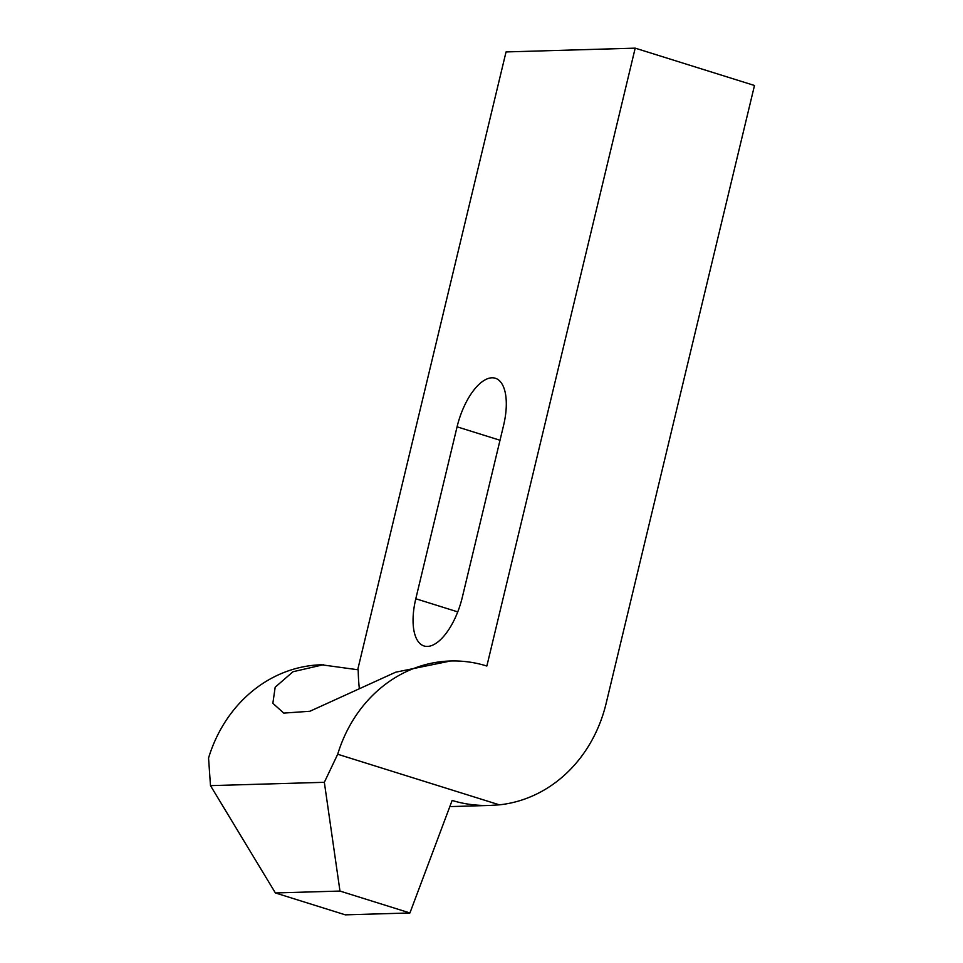 <?xml version="1.0" encoding="UTF-8"?>
<svg xmlns="http://www.w3.org/2000/svg" width="963" height="963" viewBox="0 0 963 963"><rect width="100%" height="100%" fill="white"/><g stroke="black" fill="none" stroke-linecap="round" stroke-linejoin="round"><path stroke-width="1.44" d="M359.331 688.485A156.162 69.192 107.4 0 1 358.212 669.803L321.377 664.771A139.43 123.553 88.3 0 0 208.55 758.013L210.488 785.639L275.394 892.954L345.356 914.85L409.925 912.96L339.975 891.064L324.338 782.305L337.7 754.246L499.364 804.839L490.095 805.429C476.697 805.802 464.046 804.141 452.141 800.434L409.925 912.96M337.7 754.246A139.43 123.553 -91.7 0 1 450.528 660.991L395.661 672.21L309.905 711.26L283.76 713.101L272.854 703.303L275.177 687.209L292.993 671.741L323.46 664.711M462.288 597.397A50.196 22.245 107.4 0 1 424.057 645.98A50.196 22.245 107.4 0 1 415.799 598.757L457.076 426.826A50.196 22.245 107.4 0 1 495.319 378.242A50.196 22.245 107.4 0 1 503.565 425.465L462.288 597.397M450.528 660.991A139.43 123.553 -91.7 0 1 486.857 666.035L635.195 48.15L754.486 85.49L606.136 703.375A139.43 123.553 -91.7 0 1 499.364 804.839M210.488 785.639L324.338 782.305M275.394 892.954L339.975 891.064M635.195 48.15L506.044 51.93L357.73 669.646M457.762 611.89L415.799 598.757M500.014 440.26L457.076 426.826M490.095 805.429L449.829 806.609"/></g></svg>
